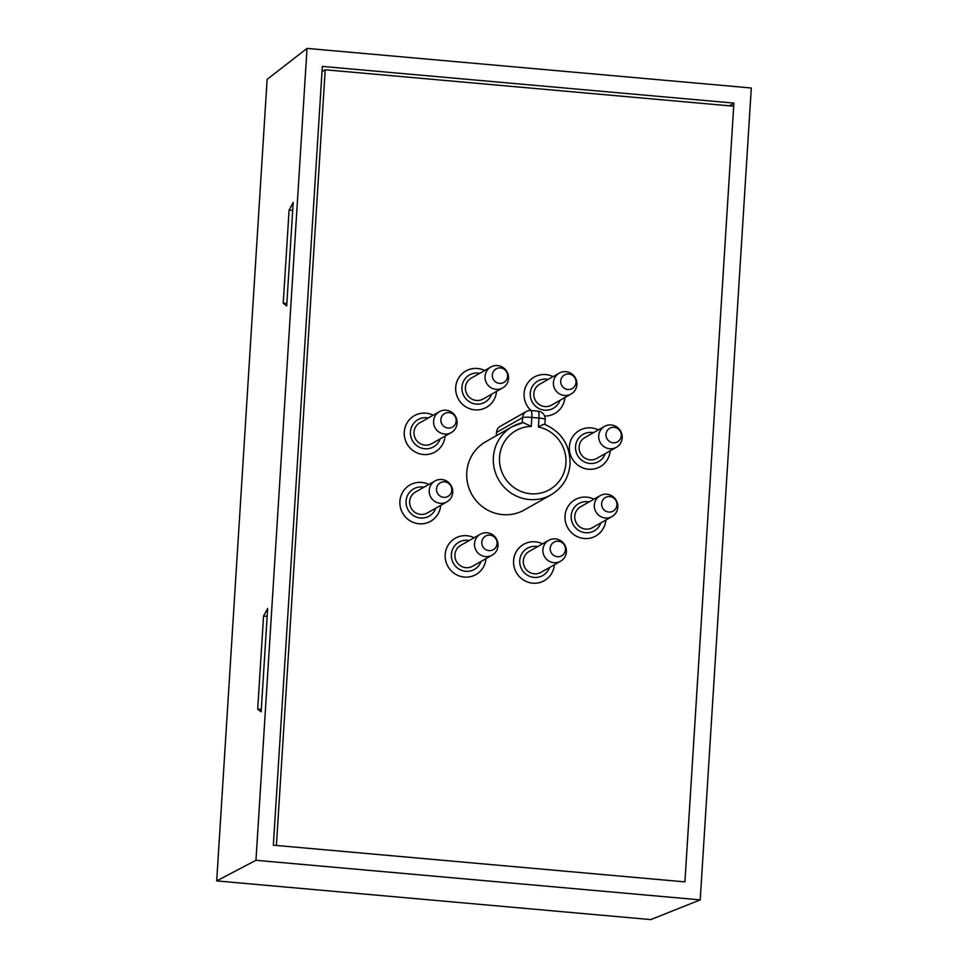 <?xml version="1.0" encoding="UTF-8"?>
<svg xmlns="http://www.w3.org/2000/svg" width="968" height="968" viewBox="0 0 968 968"><rect width="100%" height="100%" fill="white"/><g stroke="black" fill="none" stroke-linecap="round" stroke-linejoin="round"><path stroke-width="1.45" d="M542.54 543.834A20.909 20.328 60.4 0 0 513.572 560.666A20.909 20.328 60.4 0 0 544.306 580.667A20.909 20.328 60.4 0 0 554.398 564.743A20.909 20.328 -119.6 0 1 521.885 578.924A20.909 20.328 -119.6 0 1 542.54 543.834M593.977 499.161A20.909 20.328 60.4 0 0 565.022 516.005A20.909 20.328 60.4 0 0 595.756 536.006A20.909 20.328 60.4 0 0 605.835 520.082A20.909 20.328 -119.6 0 1 569.777 530.803A20.909 20.328 -119.6 0 1 593.977 499.161M598.333 429.901A20.909 20.328 60.4 0 0 569.378 446.744A20.909 20.328 60.4 0 0 600.112 466.745A20.909 20.328 60.4 0 0 610.191 450.81A20.909 20.328 -119.6 0 1 574.931 462.462A20.909 20.328 -119.6 0 1 598.333 429.901M553.055 376.613A20.909 20.328 60.4 0 0 530.996 410.529A20.909 20.328 -119.6 0 1 553.055 376.613M484.666 370.514A20.909 20.328 60.4 0 0 455.698 387.357A20.909 20.328 60.4 0 0 486.432 407.359A20.909 20.328 60.4 0 0 496.524 391.435A20.909 20.328 -119.6 0 1 463.805 405.447A20.909 20.328 -119.6 0 1 484.666 370.514M433.216 415.187A20.909 20.328 60.4 0 0 404.261 432.018A20.909 20.328 60.4 0 0 434.995 452.02A20.909 20.328 60.4 0 0 445.074 436.096A20.909 20.328 -119.6 0 1 410.093 448.039A20.909 20.328 -119.6 0 1 433.216 415.187M428.86 484.448A20.909 20.328 60.4 0 0 399.905 501.279A20.909 20.328 60.4 0 0 430.639 521.292A20.909 20.328 60.4 0 0 440.718 505.356A20.909 20.328 -119.6 0 1 400.486 507.716A20.909 20.328 -119.6 0 1 428.86 484.448M474.139 537.736A20.909 20.328 60.4 0 0 445.183 554.567A20.909 20.328 60.4 0 0 475.917 574.581A20.909 20.328 60.4 0 0 485.996 558.645A20.909 20.328 -119.6 0 1 449.89 569.305A20.909 20.328 -119.6 0 1 474.139 537.736M523.204 422.58L512.326 426.646A39.192 38.103 -119.6 0 1 523.204 422.58L531.25 426.404A33.965 33.021 60.4 0 0 499.536 457.186A33.965 33.021 60.4 0 0 530.609 493.753A33.965 33.021 60.4 0 0 565.917 463.103A33.965 33.021 60.4 0 0 538.402 427.045C541.729 424.94 543.859 424.093 544.803 424.504M466.77 472.42A39.192 38.103 60.4 0 0 484.895 508.454A39.192 38.103 60.4 0 0 524.39 509.93L550.998 494.842A39.192 38.103 -119.6 0 1 511.503 493.365A39.192 38.103 -119.6 0 1 493.365 457.332A39.192 38.103 -119.6 0 1 512.326 426.646L485.73 441.735A39.192 38.103 60.4 0 0 466.77 472.42M325.212 69.781L276.412 845.463L684.92 881.884L733.72 106.202L325.212 69.781L322.017 71.584M544.645 416.034A20.909 20.328 60.4 0 0 564.913 397.521A20.909 20.328 -119.6 0 1 544.645 416.034M522.248 422.774L522.563 417.644A7.841 7.623 -119.6 0 1 526.362 411.509L500.287 426.295A7.841 7.623 60.4 0 0 496.499 432.43L496.294 435.745M575.718 379.831A7.817 7.599 60.4 0 0 566.28 374.229A7.817 7.599 60.4 0 0 560.98 383.679A7.817 7.599 60.4 0 0 570.43 389.281A7.817 7.599 60.4 0 0 575.718 379.831M553.829 386.522A12.015 11.689 -119.6 0 1 559.238 373.116A12.015 11.689 -119.6 0 1 576.492 380.618A12.015 11.689 -119.6 0 1 571.096 394.024A12.015 11.689 -119.6 0 1 553.829 386.522M548.166 379.383A15.682 15.246 60.4 0 0 530.803 398.526A15.682 15.246 60.4 0 0 560.024 400.292M559.238 373.116L539.66 384.211A12.015 11.689 60.4 0 0 534.251 397.618A12.015 11.689 60.4 0 0 551.518 405.12L571.096 394.024M565.3 550.889A7.817 7.599 60.4 0 0 559.54 541.451A7.817 7.599 60.4 0 0 550.369 547.065A7.817 7.599 60.4 0 0 556.128 556.503A7.817 7.599 60.4 0 0 565.3 550.889M543.169 547.852A12.015 11.689 -119.6 0 1 561.609 541.33A12.015 11.689 -119.6 0 1 560.569 561.234A12.015 11.689 -119.6 0 1 543.169 547.852M537.651 546.605A15.682 15.246 60.4 0 0 520.094 558.052A15.682 15.246 60.4 0 0 530.754 576.722A15.682 15.246 60.4 0 0 549.509 567.514M548.711 540.326L529.133 551.433A12.015 11.689 60.4 0 0 528.092 571.338A12.015 11.689 60.4 0 0 540.991 572.342L560.569 561.234M619.193 429.84A7.817 7.599 60.4 0 0 608.376 429.272A7.817 7.599 60.4 0 0 608.073 440.246A7.817 7.599 60.4 0 0 618.891 440.815A7.817 7.599 60.4 0 0 619.193 429.84M601.89 444.844A12.015 11.689 -119.6 0 1 604.516 426.404A12.015 11.689 -119.6 0 1 618.988 428.86A12.015 11.689 -119.6 0 1 616.374 447.313A12.015 11.689 -119.6 0 1 601.89 444.844M593.444 432.672A15.682 15.246 60.4 0 0 579.711 458.384A15.682 15.246 60.4 0 0 605.303 453.581M604.516 426.404L584.938 437.5A12.015 11.689 60.4 0 0 582.312 455.952A12.015 11.689 60.4 0 0 596.796 458.409L616.374 447.313M615.14 499.452A7.817 7.599 60.4 0 0 604.347 498.242A7.817 7.599 60.4 0 0 603.415 509.168A7.817 7.599 60.4 0 0 614.208 510.366A7.817 7.599 60.4 0 0 615.14 499.452M597.074 513.584A12.015 11.689 -119.6 0 1 600.16 495.664A12.015 11.689 -119.6 0 1 615.091 498.653A12.015 11.689 -119.6 0 1 612.018 516.573A12.015 11.689 -119.6 0 1 597.074 513.584M589.088 501.932A15.682 15.246 60.4 0 0 574.762 526.955A15.682 15.246 60.4 0 0 600.946 522.853M600.16 495.664L580.582 506.76A12.015 11.689 60.4 0 0 577.497 524.68A12.015 11.689 60.4 0 0 592.44 527.681L612.018 516.573M483.625 537.688A7.817 7.599 60.4 0 0 484.46 548.65A7.817 7.599 60.4 0 0 495.253 548.069A7.817 7.599 60.4 0 0 494.418 537.095A7.817 7.599 60.4 0 0 483.625 537.688M495.192 552.668A12.015 11.689 -119.6 0 1 477.212 552.111A12.015 11.689 -119.6 0 1 480.322 534.227A12.015 11.689 -119.6 0 1 495.192 552.668M469.25 540.507A15.682 15.246 60.4 0 0 456.69 567.369A15.682 15.246 60.4 0 0 481.108 561.416M480.322 534.227L460.744 545.335A12.015 11.689 60.4 0 0 457.634 563.219A12.015 11.689 60.4 0 0 472.602 566.244L492.18 555.148M451.584 487.86A7.817 7.599 60.4 0 0 442.279 482.016A7.817 7.599 60.4 0 0 436.737 491.308A7.817 7.599 60.4 0 0 446.042 497.165A7.817 7.599 60.4 0 0 451.584 487.86M429.562 494.055A12.015 11.689 -119.6 0 1 435.043 480.939A12.015 11.689 -119.6 0 1 452.371 488.743A12.015 11.689 -119.6 0 1 446.901 501.86A12.015 11.689 -119.6 0 1 429.562 494.055M423.972 487.219A15.682 15.246 60.4 0 0 406.512 505.961A15.682 15.246 60.4 0 0 435.83 508.127M435.043 480.939L415.466 492.046A12.015 11.689 60.4 0 0 409.984 505.151A12.015 11.689 60.4 0 0 427.324 512.955L446.901 501.86M441.965 416.143A7.817 7.599 60.4 0 0 444.554 426.876A7.817 7.599 60.4 0 0 455.069 424.504A7.817 7.599 60.4 0 0 452.479 413.784A7.817 7.599 60.4 0 0 441.965 416.143M455.396 428.57A12.015 11.689 -119.6 0 1 436.931 430.3A12.015 11.689 -119.6 0 1 439.399 411.678A12.015 11.689 -119.6 0 1 455.396 428.57M428.328 417.958A15.682 15.246 60.4 0 0 417.789 446.357A15.682 15.246 60.4 0 0 440.186 438.867M439.399 411.678L419.822 422.786A12.015 11.689 60.4 0 0 417.353 441.396A12.015 11.689 60.4 0 0 431.68 443.695L451.257 432.587M492.543 373.563A7.817 7.599 60.4 0 0 498.072 383.134A7.817 7.599 60.4 0 0 507.377 377.75A7.817 7.599 60.4 0 0 501.847 368.179A7.817 7.599 60.4 0 0 492.543 373.563M508.176 380.69A12.015 11.689 -119.6 0 1 489.687 386.825A12.015 11.689 -119.6 0 1 490.836 367.017A12.015 11.689 -119.6 0 1 508.176 380.69M479.777 373.285A15.682 15.246 60.4 0 0 472.699 403.341A15.682 15.246 60.4 0 0 491.635 394.206M490.836 367.017L471.259 378.113A12.015 11.689 60.4 0 0 470.109 397.933A12.015 11.689 60.4 0 0 483.117 399.034L502.694 387.926M700.215 899.889L650.75 919.6L216.699 880.904L267.132 79.364L307.037 48.4L751.301 88.003L700.215 899.889L255.963 860.286L307.037 48.4M733.913 103.092L684.908 881.872L273.351 845.185L322.344 66.405L733.913 103.092L729.388 105.814M267.652 608.424L261.142 711.855L257.694 709.133L263.55 616.059L267.652 608.424M293.195 202.481L286.685 305.912L283.237 303.19L289.093 210.117L293.195 202.481M216.699 880.904L255.963 860.286M286.831 303.516L283.237 303.19M292.687 210.431L289.093 210.117M261.299 709.459L257.694 709.133M267.156 616.374L263.55 616.059M538.402 427.045L538.97 418.055L531.819 417.426L531.25 426.404M530.718 410.565A7.841 1.525 95.1 0 1 530.924 410.517A7.841 1.525 95.1 0 1 531.819 417.426A7.841 1.028 3.6 0 0 522.563 417.644L496.499 432.43M537.857 411.206A7.841 1.525 95.1 0 1 538.075 411.158A7.841 1.525 95.1 0 1 538.97 418.055A7.841 1.028 -176.4 0 1 545.202 419.459A7.841 7.841 0 0 0 538.075 411.158L530.924 410.517A7.841 7.841 0 0 0 526.362 411.509M550.998 494.842C562.493 487.884 568.845 477.623 570.067 464.035C570.164 445.256 561.67 432.018 544.597 424.323M545.202 419.459L544.887 424.444"/></g></svg>
